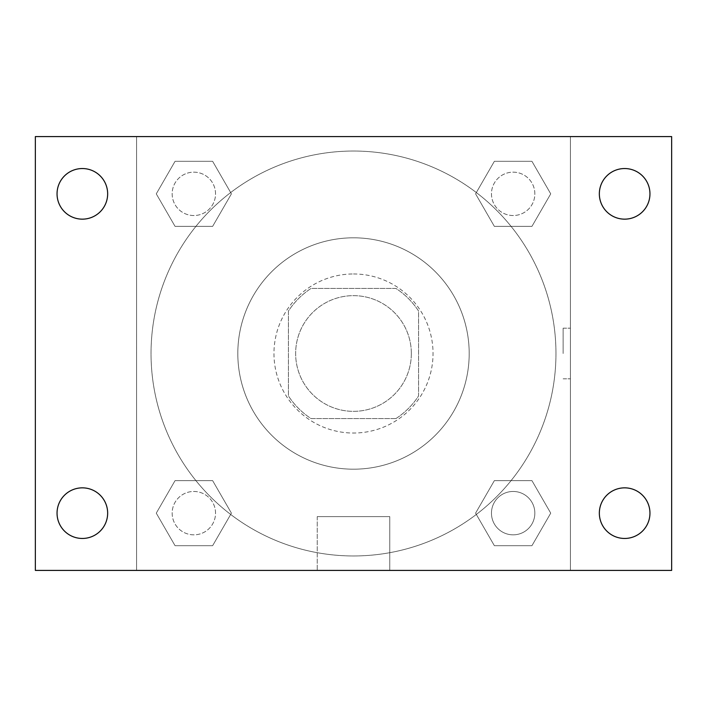 <?xml version="1.0" encoding="UTF-8"?>
<svg xmlns="http://www.w3.org/2000/svg" width="707" height="707" viewBox="0 0 707 707"><rect width="100%" height="100%" fill="white"/><g stroke="black" fill="none" stroke-linecap="round" stroke-linejoin="round"><path stroke-width="0.53" stroke-dasharray="3.54 2.65" d="M411.341 353.5A57.841 57.841 0 0 0 324.575 303.4A57.841 57.841 0 0 0 324.575 403.6A57.841 57.841 0 0 0 411.341 353.5A57.841 57.841 0 0 0 324.575 303.4A57.841 57.841 0 0 0 324.575 403.6A57.841 57.841 0 0 0 411.341 353.5M395.929 418.579L311.071 418.579A77.69 77.69 0 0 1 288.421 395.929L288.421 311.071A77.69 77.69 0 0 1 311.071 288.421L395.929 288.421A77.69 77.69 0 0 1 418.579 311.071L418.579 395.929A77.69 77.69 0 0 1 395.929 418.579L311.071 418.579A77.69 77.69 0 0 1 288.421 395.929L288.421 311.071A77.69 77.69 0 0 1 311.071 288.421L395.929 288.421A77.69 77.69 0 0 1 418.579 311.071L418.579 395.929A77.69 77.69 0 0 1 395.929 418.579M353.5 273.963A79.538 79.538 0 0 1 422.379 393.269A79.538 79.538 0 0 1 284.621 393.269A79.538 79.538 0 0 1 353.5 273.963A79.538 79.538 0 0 0 273.963 353.5A79.538 79.538 0 0 0 353.5 433.038A79.538 79.538 0 0 0 433.038 353.5A79.538 79.538 0 0 0 353.5 273.963M469.192 353.5A115.692 115.692 0 0 0 295.659 253.309A115.692 115.692 0 0 0 295.659 453.691A115.692 115.692 0 0 0 469.192 353.5A115.692 115.692 0 0 0 295.659 253.309A115.692 115.692 0 0 0 295.659 453.691A115.692 115.692 0 0 0 469.192 353.5M156.274 193.851L175.062 161.311L212.63 161.311L231.419 193.851L212.63 226.381L175.062 226.381L156.274 193.851L175.062 161.311L212.63 161.311L231.419 193.851L212.63 226.381L175.062 226.381L156.274 193.851L175.062 161.311L212.63 161.311L231.419 193.851L212.63 226.381L175.062 226.381L156.274 193.851M156.274 513.149L175.062 480.619L212.63 480.619L231.419 513.149L212.63 545.689L175.062 545.689L156.274 513.149L175.062 480.619L212.63 480.619L231.419 513.149L212.63 545.689L175.062 545.689L156.274 513.149L175.062 480.619L212.63 480.619L231.419 513.149L212.63 545.689L175.062 545.689L156.274 513.149M136.584 570.416L136.584 136.584L570.416 136.584L570.416 570.416L136.584 570.416L136.584 136.584L570.416 136.584L570.416 570.416L136.584 570.416L136.584 136.584L570.416 136.584L570.416 570.416L35.35 570.416L35.35 136.584L136.584 136.584L136.584 570.416M475.581 193.851L494.37 161.311L531.938 161.311L550.726 193.851L531.938 226.381L494.37 226.381L475.581 193.851L494.37 161.311L531.938 161.311L550.726 193.851L531.938 226.381L494.37 226.381L475.581 193.851L494.37 161.311L531.938 161.311L550.726 193.851L531.938 226.381L494.37 226.381L475.581 193.851M475.581 513.149L494.37 480.619L531.938 480.619L550.726 513.149L531.938 545.689L494.37 545.689L475.581 513.149L494.37 480.619L531.938 480.619L550.726 513.149L531.938 545.689L494.37 545.689L475.581 513.149L494.37 480.619L531.938 480.619L550.726 513.149L531.938 545.689L494.37 545.689L475.581 513.149M378.811 136.584L328.189 136.592L378.811 136.584M555.958 353.5A202.458 202.458 0 0 0 252.266 178.164A202.458 202.458 0 0 0 252.266 528.836A202.458 202.458 0 0 0 555.958 353.5A202.458 202.458 0 0 0 252.266 178.164A202.458 202.458 0 0 0 252.266 528.836A202.458 202.458 0 0 0 555.958 353.5M215.538 513.149A21.696 21.696 0 0 0 182.998 494.37A21.696 21.696 0 0 0 182.998 531.938A21.696 21.696 0 0 0 215.538 513.149A21.696 21.696 0 0 0 182.998 494.37A21.696 21.696 0 0 0 182.998 531.938A21.696 21.696 0 0 0 215.538 513.149A21.696 21.696 0 0 0 182.998 494.37A21.696 21.696 0 0 0 182.998 531.938A21.696 21.696 0 0 0 215.538 513.149A21.696 21.696 0 0 0 182.998 494.37A21.696 21.696 0 0 0 182.998 531.938A21.696 21.696 0 0 0 215.538 513.149M215.538 193.851A21.696 21.696 0 0 0 182.998 175.062A21.696 21.696 0 0 0 182.998 212.63A21.696 21.696 0 0 0 215.538 193.851A21.696 21.696 0 0 0 182.998 175.062A21.696 21.696 0 0 0 182.998 212.63A21.696 21.696 0 0 0 215.538 193.851A21.696 21.696 0 0 0 182.998 175.062A21.696 21.696 0 0 0 182.998 212.63A21.696 21.696 0 0 0 215.538 193.851A21.696 21.696 0 0 0 182.998 175.062A21.696 21.696 0 0 0 182.998 212.63A21.696 21.696 0 0 0 215.538 193.851M534.846 193.851A21.696 21.696 0 0 0 502.306 175.062A21.696 21.696 0 0 0 502.306 212.63A21.696 21.696 0 0 0 534.846 193.851A21.696 21.696 0 0 0 502.306 175.062A21.696 21.696 0 0 0 502.306 212.63A21.696 21.696 0 0 0 534.846 193.851A21.696 21.696 0 0 0 502.306 175.062A21.696 21.696 0 0 0 502.306 212.63A21.696 21.696 0 0 0 534.846 193.851A21.696 21.696 0 0 0 502.306 175.062A21.696 21.696 0 0 0 502.306 212.63A21.696 21.696 0 0 0 534.846 193.851M491.462 513.149A21.696 21.696 0 0 1 524.002 494.37A21.696 21.696 0 0 1 524.002 531.938A21.696 21.696 0 0 1 491.462 513.149A21.696 21.696 0 0 1 524.002 494.37A21.696 21.696 0 0 1 524.002 531.938A21.696 21.696 0 0 1 491.462 513.149M389.769 570.416L317.231 570.416L389.769 570.416L317.231 570.416L389.769 570.416L389.769 516.623L317.231 516.623L389.769 516.623L317.231 516.623L389.769 516.623L389.769 570.416M136.584 353.5L136.584 328.189L136.592 353.5M570.416 353.5L570.416 328.189L570.416 353.5M563.134 353.5L563.134 328.189L563.134 353.5M570.416 136.584L671.65 136.584L671.65 570.416L570.416 570.416L570.416 136.584M82.348 219.152A25.311 25.311 0 0 0 104.265 181.195A25.311 25.311 0 0 0 60.431 181.195A25.311 25.311 0 0 0 82.348 219.152M82.348 538.46A25.311 25.311 0 0 0 104.265 500.503A25.311 25.311 0 0 0 60.431 500.503A25.311 25.311 0 0 0 82.348 538.46M624.652 219.152A25.311 25.311 0 0 0 646.569 181.195A25.311 25.311 0 0 0 602.735 181.195A25.311 25.311 0 0 0 624.652 219.152M624.652 538.46A25.311 25.311 0 0 0 646.569 500.503A25.311 25.311 0 0 0 602.735 500.503A25.311 25.311 0 0 0 624.652 538.46M534.846 513.149A21.696 21.696 0 0 0 502.306 494.37A21.696 21.696 0 0 0 502.306 531.938A21.696 21.696 0 0 0 534.846 513.149A21.696 21.696 0 0 0 502.306 494.37A21.696 21.696 0 0 0 502.306 531.938A21.696 21.696 0 0 0 534.846 513.149M563.134 378.811L570.416 378.811L563.134 378.811M563.134 328.189L570.416 328.189L563.134 328.189M317.231 516.623L317.231 570.416L317.231 516.623"/><path stroke-width="1.06" d="M35.35 136.584L671.65 136.584L671.65 570.416L35.35 570.416L35.35 136.584M82.348 487.848A25.311 25.311 0 0 1 107.658 513.149A25.311 25.311 0 0 1 82.348 538.46A25.311 25.311 0 0 1 57.046 513.149A25.311 25.311 0 0 1 82.348 487.848M624.652 487.848A25.311 25.311 0 0 1 649.954 513.149A25.311 25.311 0 0 1 624.652 538.46A25.311 25.311 0 0 1 599.342 513.149A25.311 25.311 0 0 1 624.652 487.848M624.652 168.54A25.311 25.311 0 0 1 649.954 193.851A25.311 25.311 0 0 1 624.652 219.152A25.311 25.311 0 0 1 599.342 193.851A25.311 25.311 0 0 1 624.652 168.54M82.348 168.54A25.311 25.311 0 0 1 107.658 193.851A25.311 25.311 0 0 1 82.348 219.152A25.311 25.311 0 0 1 57.046 193.851A25.311 25.311 0 0 1 82.348 168.54"/></g></svg>
